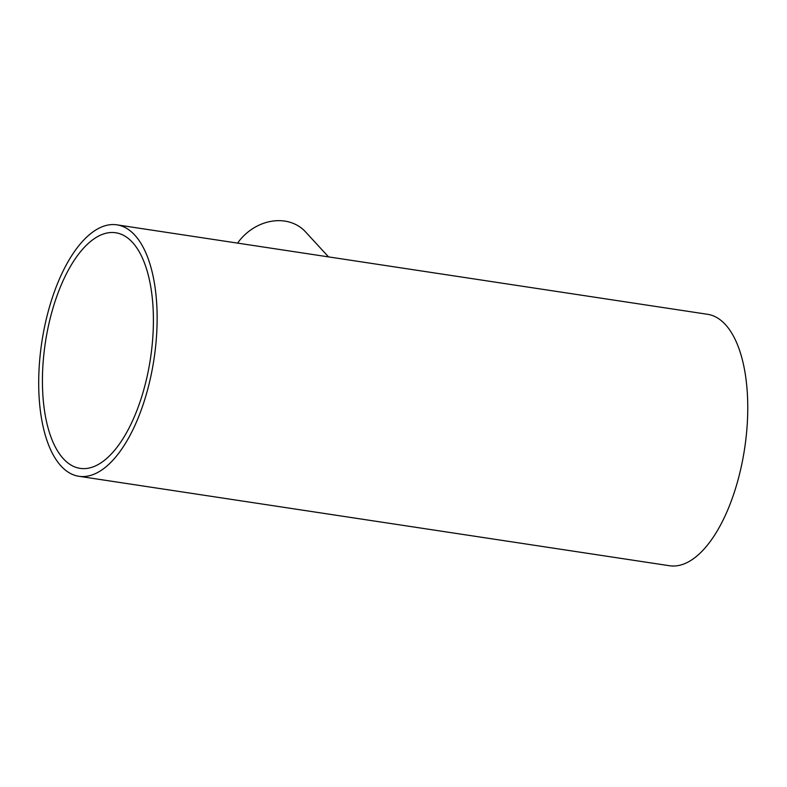 <?xml version="1.0" encoding="UTF-8"?>
<svg xmlns="http://www.w3.org/2000/svg" width="787" height="787" viewBox="0 0 787 787"><rect width="100%" height="100%" fill="white"/><g stroke="black" fill="none" stroke-linecap="round" stroke-linejoin="round"><path stroke-width="1.18" d="M237.595 243.114A46.059 38.799 -42.6 0 1 305.425 231.762L328.533 256.887M61.061 466.042A127.15 56.723 -81.4 0 0 78.877 476.283A127.15 56.723 -81.4 0 0 154.006 359.059A127.15 56.723 -81.4 0 0 116.958 224.846A127.15 56.723 -81.4 0 0 45.921 320.663A127.15 56.723 -81.4 0 0 61.061 466.042M116.958 224.846L707.582 314.298A127.15 56.723 98.6 0 1 744.63 448.511A127.15 56.723 98.6 0 1 669.501 565.735L78.877 476.283M132.452 242.357A119.142 53.152 98.6 0 1 146.638 378.577A119.142 53.152 98.6 0 1 80.077 468.363A119.142 53.152 98.6 0 1 45.361 342.601A119.142 53.152 98.6 0 1 115.758 232.765A119.142 53.152 98.6 0 1 132.452 242.357"/></g></svg>

